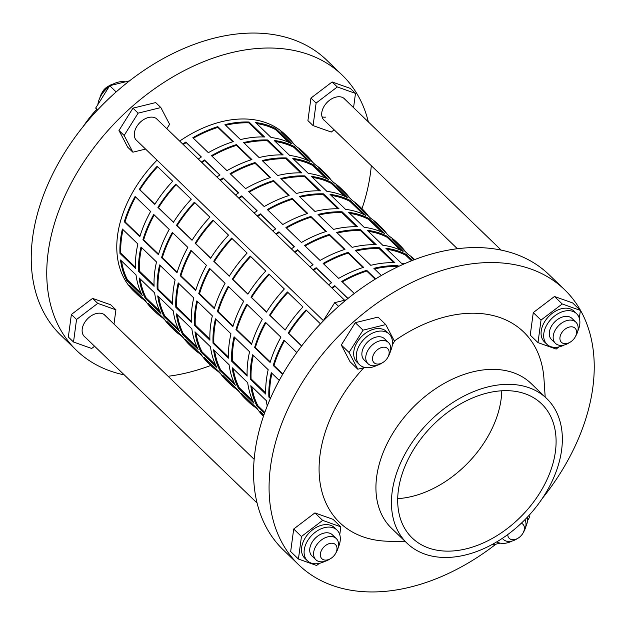 <?xml version="1.0" encoding="UTF-8"?>
<svg xmlns="http://www.w3.org/2000/svg" width="625" height="625" viewBox="0 0 625 625"><rect width="100%" height="100%" fill="white"/><g stroke="black" fill="none" stroke-linecap="round" stroke-linejoin="round"><path stroke-width="0.94" d="M345.375 99.758A14.82 10.094 134 0 0 344.57 98.836A14.82 10.094 134 0 0 337.656 96.805A14.82 10.094 134 0 0 323.984 106.484A14.82 10.094 134 0 0 323.992 120.164A14.82 10.094 134 0 0 324.938 120.938M353.562 107.656L355.477 93.391L337.305 86.953L316.117 103.062L313.086 125.609L331.25 132.047L334.164 129.836M355.477 93.391L350.305 88.406L332.141 81.961L310.945 98.07L307.914 120.617L313.086 125.609M337.305 86.953L332.141 81.961M316.117 103.062L310.945 98.07M579.328 318.281L580.391 310.414L562.219 303.969L541.023 320.078L538 342.625L556.164 349.07L558.984 346.922M577.156 333.117L577.445 332.305M580.391 310.414L572.633 302.93L554.461 296.492L533.273 312.594L530.242 335.141L538 342.625M562.219 303.969L554.461 296.492M541.023 320.078L533.273 312.594M575.875 322.164L571.992 318.422A14.711 10.016 134 0 0 565.133 316.414A14.711 10.016 134 0 0 551.555 326.016A14.711 10.016 134 0 0 551.562 339.602L555.438 343.344A14.711 10.016 -46 0 1 555.438 329.758A14.711 10.016 -46 0 1 569.008 320.156A14.711 10.016 -46 0 1 575.875 322.164A14.711 10.016 -46 0 1 576.125 335.32L575.219 336.961A9.812 6.68 134 0 0 570.477 326.852A9.812 6.68 134 0 0 560.211 336.125A9.812 6.68 134 0 0 566.008 343.648A9.812 6.68 134 0 0 570.195 342.164A9.812 6.68 134 0 0 575.219 336.961M577.812 331.008A21.312 14.516 134 0 0 576.578 313.68A21.312 14.516 134 0 0 566.633 310.758A21.312 14.516 134 0 0 546.969 324.672A21.312 14.516 134 0 0 546.977 344.352A21.312 14.516 134 0 0 556.922 347.266A21.312 14.516 134 0 0 564.344 344.969M576.578 313.68L573.992 311.18A21.312 14.516 134 0 0 564.047 308.266A21.312 14.516 134 0 0 544.383 322.18A21.312 14.516 134 0 0 544.391 341.859L546.977 344.352M570.195 342.164L568.594 343.125A14.711 10.016 -46 0 1 562.305 345.359A14.711 10.016 -46 0 1 555.438 343.344M524.898 519.727A14.711 10.016 -46 0 1 525.539 527.484A14.711 10.016 -46 0 1 523.961 531.359L523.055 533A9.812 6.68 134 0 0 524.109 530.414A9.812 6.68 134 0 0 521.312 523.227M507.742 534.57A9.812 6.68 134 0 0 518.039 538.203L516.43 539.164A14.711 10.016 -46 0 1 503.273 539.383A14.711 10.016 -46 0 1 502.383 538.328M518.039 538.203A9.812 6.68 134 0 0 523.055 533M330.625 558.586L329.023 559.547A14.711 10.016 -46 0 1 322.734 561.773A14.711 10.016 -46 0 1 315.867 559.766A14.711 10.016 -46 0 1 315.867 546.18A14.711 10.016 -46 0 1 329.438 536.57A14.711 10.016 -46 0 1 336.305 538.586A14.711 10.016 -46 0 1 336.555 551.742L335.648 553.383A9.812 6.68 134 0 0 330.906 543.266A9.812 6.68 134 0 0 320.641 552.547A9.812 6.68 134 0 0 326.438 560.07A9.812 6.68 134 0 0 330.625 558.586A9.812 6.68 134 0 0 335.648 553.383M315.867 559.766L311.992 556.023A14.711 10.016 -46 0 1 311.984 542.438A14.711 10.016 -46 0 1 325.562 532.828A14.711 10.016 -46 0 1 332.422 534.844L336.305 538.586M382.789 362.547L381.188 363.508A14.711 10.016 -46 0 1 368.031 363.727A14.711 10.016 -46 0 1 366.203 354.445A14.711 10.016 -46 0 1 376.117 342.312A14.711 10.016 -46 0 1 388.469 342.547A14.711 10.016 -46 0 1 390.297 351.828A14.711 10.016 -46 0 1 388.719 355.703L387.812 357.344A9.812 6.68 134 0 0 388.867 354.758A9.812 6.68 134 0 0 383.07 347.234A9.812 6.68 134 0 0 372.805 356.508A9.812 6.68 134 0 0 382.789 362.547A9.812 6.68 134 0 0 387.812 357.344M368.031 363.727L364.156 359.984A14.711 10.016 -46 0 1 362.32 350.703A14.711 10.016 -46 0 1 372.234 338.57A14.711 10.016 -46 0 1 384.586 338.805L388.469 342.547M390.406 351.391A21.312 14.516 134 0 0 391.82 347.5A21.312 14.516 134 0 0 389.172 334.055A21.312 14.516 134 0 0 371.281 333.719A21.312 14.516 134 0 0 356.922 351.297A21.312 14.516 134 0 0 359.57 364.734A21.312 14.516 134 0 0 376.93 365.352M389.172 334.055L386.586 331.562A21.312 14.516 134 0 0 368.695 331.227A21.312 14.516 134 0 0 354.336 348.797A21.312 14.516 134 0 0 356.984 362.242L359.57 364.734M338.242 547.422A21.312 14.516 134 0 0 337.008 530.094A21.312 14.516 134 0 0 327.062 527.18A21.312 14.516 134 0 0 307.398 541.094A21.312 14.516 134 0 0 307.406 560.773A21.312 14.516 134 0 0 317.352 563.688A21.312 14.516 134 0 0 324.773 561.391M337.008 530.094L334.422 527.602A21.312 14.516 134 0 0 324.477 524.688A21.312 14.516 134 0 0 304.82 538.594A21.312 14.516 134 0 0 304.82 558.273L307.406 560.773M496.781 541.867A21.312 14.516 134 0 0 512.18 541.008M525.648 527.047A21.312 14.516 134 0 0 527.07 523.156A21.312 14.516 134 0 0 527.656 516.859M495.914 544.172A191.289 130.242 -46 0 1 388.062 591.07A191.289 130.242 -46 0 1 298.828 564.906A191.289 130.242 -46 0 1 298.766 388.281A191.289 130.242 -46 0 1 475.242 263.422A191.289 130.242 -46 0 1 564.477 289.586A191.289 130.242 -46 0 1 542.32 498.43M298.828 564.906L283.312 549.938A191.289 130.242 -46 0 1 283.258 373.312A191.289 130.242 -46 0 1 459.734 248.453A191.289 130.242 -46 0 1 548.969 274.625L564.477 289.586M401.367 498.328A93.195 63.453 -46 0 1 397.711 498.633A93.195 63.453 134 0 0 401.367 498.328A93.195 63.453 134 0 0 501.781 390.781A93.195 63.453 -46 0 1 401.367 498.328M455.656 550.711A93.195 63.453 -46 0 1 412.18 537.961A93.195 63.453 -46 0 1 412.156 451.914A93.195 63.453 -46 0 1 498.133 391.086A93.195 63.453 -46 0 1 541.602 403.836A93.195 63.453 -46 0 1 541.633 489.883A93.195 63.453 -46 0 1 455.656 550.711M499.805 384.789A100.547 68.461 -46 0 1 546.711 398.539A100.547 68.461 -46 0 1 546.742 491.383A100.547 68.461 -46 0 1 453.984 557.008A100.547 68.461 -46 0 1 407.07 543.258A100.547 68.461 -46 0 1 407.047 450.422A100.547 68.461 -46 0 1 499.805 384.789M407.07 543.258L391.562 528.289A100.547 68.461 -46 0 1 391.531 435.453A100.547 68.461 -46 0 1 484.297 369.82A100.547 68.461 -46 0 1 531.203 383.578L546.711 398.539M394.336 340.992A132.43 90.164 -46 0 1 461.828 313.828A132.43 90.164 -46 0 1 543.984 379.055L545.188 397.07M113.289 83.992A14.711 10.016 134 0 0 109.039 85.836A14.711 10.016 134 0 0 101.508 93.641A14.711 10.016 134 0 0 99.93 97.516A14.711 10.016 134 0 0 99.812 97.953M101.508 93.641L102.406 92A9.812 6.68 -46 0 1 107.43 86.797L109.039 85.836M97.867 104.586A21.312 14.516 -46 0 1 98.398 101.844A21.312 14.516 -46 0 1 109.156 86.562M110.773 85.445A21.312 14.516 -46 0 1 125.305 81.875M157.969 120.141A14.82 10.094 134 0 0 157.164 119.211A14.82 10.094 134 0 0 144.727 118.977A14.82 10.094 134 0 0 134.734 131.203A14.82 10.094 134 0 0 136.578 140.547A14.82 10.094 134 0 0 137.531 141.312M105.805 316.18A14.82 10.094 134 0 0 105.008 315.25A14.82 10.094 134 0 0 98.086 313.227A14.82 10.094 134 0 0 84.414 322.898A14.82 10.094 134 0 0 84.422 336.586A14.82 10.094 134 0 0 85.367 337.352M325.758 117.109A14.711 10.016 -46 0 1 322.047 116.859M137.945 293.492A107.906 73.469 -46 0 1 135.984 291.836A107.906 73.469 134 0 0 137.945 293.492M124.281 374.898A191.289 130.242 -46 0 1 76.5 350.375A191.289 130.242 -46 0 1 76.445 173.758A191.289 130.242 -46 0 1 252.914 48.898A191.289 130.242 -46 0 1 342.156 75.062A191.289 130.242 -46 0 1 368.359 121.938M371.297 165.664A191.289 130.242 -46 0 1 361.992 208.719M210.773 365.438A191.289 130.242 -46 0 1 168.086 376.273M76.5 350.375L60.984 335.414A191.289 130.242 -46 0 1 60.93 158.789A191.289 130.242 -46 0 1 237.406 33.93A191.289 130.242 -46 0 1 326.641 60.094L342.156 75.062M83.141 126.57A100.547 68.461 -46 0 1 96.508 109.547M166.844 128.703L169.602 124.305L160.859 107.562L155.688 102.578L132.961 108.156L118.977 130.477L127.719 147.211L132.891 152.195L145.578 149.078M113.992 324.078L115.906 309.812L110.734 304.82L92.57 298.383L71.375 314.492L68.344 337.039L73.516 342.023L91.688 348.469L94.594 346.258M97.023 110.547L95.711 108.023L109.695 85.703L129.555 80.828M109.695 85.703L116.156 91.938M95.711 108.023L97.641 109.891M115.906 309.812L97.742 303.375L92.57 298.383M97.742 303.375L76.547 319.477L73.516 342.023M76.547 319.477L71.375 314.492M160.859 107.562L138.133 113.148L124.148 135.461L132.891 152.195M124.148 135.461L118.977 130.477M138.133 113.148L132.961 108.156M339.758 534.703L340.82 526.836L333.062 519.352L314.898 512.906L293.703 529.016L290.672 551.562L298.43 559.047L316.594 565.484L319.422 563.344M405.547 541.789L387.508 541.227A132.43 90.164 -46 0 1 363.844 367.734M392.352 344.758L394.508 341.32L385.766 324.586L378.016 317.102L355.289 322.68L341.305 345L350.047 361.734L357.797 369.219L364.914 367.469M527.602 520.414L529.758 516.977L528.961 515.453M492.695 544.203L493.047 544.875L500.164 543.125M493.047 544.875L492.477 544.32M340.82 526.836L322.648 520.391L314.898 512.906M337.586 549.531L337.875 548.719M322.648 520.391L301.453 536.5L298.43 559.047M301.453 536.5L293.703 529.016M385.766 324.586L363.047 330.164L349.062 352.484L357.797 369.219M349.062 352.484L341.305 345M363.047 330.164L355.289 322.68M322.891 321.352L334.727 302.633L346.219 299.875M334.727 302.633L338.594 306.359M269.977 177.695L255.078 163.32A107.906 73.469 134 0 0 230.602 174.141M238.445 192.992L223.445 178.516A107.906 73.469 134 0 0 220.508 180.484M194.859 202.648A107.906 73.469 134 0 0 177.109 225.672L192.125 240.156M172.844 232.914A107.906 73.469 134 0 0 162.297 257.75L177.211 272.133M160.25 265.578A107.906 73.469 134 0 0 158.023 289.086L172.664 303.211M158.766 296.883A107.906 73.469 134 0 0 164.797 315.914L178.32 328.953M171.484 325.852A107.906 73.469 134 0 0 174.727 329.289A107.906 73.469 134 0 0 178.273 332.406M193.789 347.367A107.906 73.469 -46 0 1 191.82 345.719M288.594 195.656L273.695 181.281A107.906 73.469 134 0 0 249.219 192.102M257.062 210.953L242.055 196.477A107.906 73.469 134 0 0 239.117 198.445M213.469 220.609A107.906 73.469 134 0 0 195.727 243.633L210.734 258.117M191.461 250.875A107.906 73.469 134 0 0 180.914 275.711L195.828 290.094M178.867 283.539A107.906 73.469 134 0 0 176.641 307.047L191.273 321.172M177.383 314.844A107.906 73.469 134 0 0 183.414 333.875L196.938 346.914M190.102 343.812A107.906 73.469 134 0 0 193.344 347.25A107.906 73.469 134 0 0 196.891 350.367M212.398 365.328A107.906 73.469 -46 0 1 210.438 363.68M307.203 213.617L292.305 199.242A107.906 73.469 134 0 0 267.828 210.062M275.672 228.914L260.672 214.438A107.906 73.469 134 0 0 257.734 216.406M232.086 238.57A107.906 73.469 134 0 0 214.336 261.594L229.352 276.07M210.07 268.828A107.906 73.469 134 0 0 199.531 293.672L214.438 308.055M197.477 301.5A107.906 73.469 134 0 0 195.25 325.008L209.891 339.133M195.992 332.805A107.906 73.469 134 0 0 202.023 351.828L215.547 364.875M208.711 361.773A107.906 73.469 134 0 0 211.953 365.211A107.906 73.469 134 0 0 215.5 368.32M231.016 383.289A107.906 73.469 -46 0 1 229.047 381.641M325.82 231.578L310.922 217.203A107.906 73.469 134 0 0 286.445 228.023M294.289 246.875L279.281 232.398A107.906 73.469 134 0 0 276.344 234.367M250.703 256.531A107.906 73.469 134 0 0 232.953 279.555L247.961 294.031M228.688 286.789A107.906 73.469 134 0 0 218.141 311.633L233.055 326.016M216.094 319.461A107.906 73.469 134 0 0 213.867 342.969L228.5 357.094M214.609 350.766A107.906 73.469 134 0 0 220.641 369.789L234.164 382.836M227.328 379.734A107.906 73.469 134 0 0 230.57 383.172A107.906 73.469 134 0 0 234.117 386.281M249.625 401.25A107.906 73.469 -46 0 1 247.664 399.602M344.43 249.539L329.531 235.164A107.906 73.469 134 0 0 305.055 245.984M312.898 264.836L297.898 250.359A107.906 73.469 134 0 0 294.961 252.328M269.312 274.492A107.906 73.469 134 0 0 251.57 297.516L266.578 311.992M247.297 304.75A107.906 73.469 134 0 0 236.758 329.586L251.664 343.977M234.703 337.422A107.906 73.469 134 0 0 232.477 360.93L247.117 375.055M233.219 368.719A107.906 73.469 134 0 0 239.258 387.75L252.773 400.797M245.938 397.695A107.906 73.469 134 0 0 249.18 401.125A107.906 73.469 134 0 0 252.734 404.242M363.047 267.5L348.148 253.125A107.906 73.469 134 0 0 323.672 263.945M331.516 282.797L316.508 268.32A107.906 73.469 134 0 0 313.57 270.281M287.93 292.453A107.906 73.469 134 0 0 270.18 315.469L285.188 329.953M265.914 322.711A107.906 73.469 134 0 0 255.367 347.547L270.281 361.938M253.32 355.383A107.906 73.469 134 0 0 251.094 378.891L265.727 393.016M251.836 386.68A107.906 73.469 134 0 0 257.867 405.711L264.828 412.422M375.156 279.188L366.758 271.078A107.906 73.469 134 0 0 342.281 281.898M347.844 298.555L335.125 286.281A107.906 73.469 134 0 0 332.188 288.242M306.539 310.414A107.906 73.469 134 0 0 288.797 333.43L301.711 345.898M284.523 340.672A107.906 73.469 134 0 0 273.984 365.508L282.828 374.047M271.93 373.336A107.906 73.469 134 0 0 269.703 396.852L270.695 397.805M232.75 141.773L217.852 127.398A107.906 73.469 134 0 0 193.375 138.219M201.219 157.078L186.219 142.594A107.906 73.469 134 0 0 183.281 144.562M157.633 166.727A107.906 73.469 134 0 0 139.883 189.75L154.898 204.234M135.617 196.992A107.906 73.469 134 0 0 125.07 221.828L139.984 236.219M123.023 229.656A107.906 73.469 134 0 0 120.797 253.172L135.438 267.289M121.539 260.961A107.906 73.469 134 0 0 127.57 279.992L141.094 293.039M134.258 289.93A107.906 73.469 134 0 0 137.5 293.367A107.906 73.469 134 0 0 141.047 296.484M156.562 311.453A107.906 73.469 -46 0 1 154.594 309.797M251.367 159.734L236.469 145.359A107.906 73.469 134 0 0 211.992 156.18M219.836 175.039L204.828 160.555A107.906 73.469 134 0 0 201.891 162.523M176.242 184.688A107.906 73.469 134 0 0 158.5 207.711L173.508 222.195M154.234 214.953A107.906 73.469 134 0 0 143.688 239.789L158.594 254.172M141.641 247.617A107.906 73.469 134 0 0 139.414 271.125L154.047 285.25M140.156 278.922A107.906 73.469 134 0 0 146.188 297.953L159.703 311M152.875 307.891A107.906 73.469 134 0 0 156.117 311.328A107.906 73.469 134 0 0 159.664 314.445M175.172 329.414A107.906 73.469 -46 0 1 173.211 327.758M397.953 266.734L397.742 266.539A107.906 73.469 134 0 0 385.922 266.984A107.906 73.469 134 0 0 374.531 268.945M393.727 262.664L379.125 248.578A107.906 73.469 134 0 0 367.312 249.023A107.906 73.469 134 0 0 355.922 250.984M375.117 244.703L360.516 230.617A107.906 73.469 134 0 0 348.695 231.062A107.906 73.469 134 0 0 337.305 233.023M356.5 226.742L341.898 212.656A107.906 73.469 134 0 0 330.086 213.102A107.906 73.469 134 0 0 318.695 215.062M337.891 208.781L323.289 194.695A107.906 73.469 134 0 0 311.469 195.141A107.906 73.469 134 0 0 300.078 197.102M319.273 190.82L304.672 176.734A107.906 73.469 134 0 0 292.859 177.18A107.906 73.469 134 0 0 281.469 179.141M300.664 172.859L286.062 158.773A107.906 73.469 134 0 0 274.242 159.219A107.906 73.469 134 0 0 262.852 161.188M282.047 154.898L267.445 140.812A107.906 73.469 134 0 0 255.633 141.258A107.906 73.469 134 0 0 244.242 143.227M263.438 136.945L248.836 122.852A107.906 73.469 134 0 0 237.016 123.305A107.906 73.469 134 0 0 225.625 125.266M308.305 173.414A108.891 74.141 -46 0 1 328.656 179.57L313.141 164.602A108.891 74.141 134 0 0 292.797 158.445L308.305 173.414M349.82 198.102A108.891 74.141 134 0 0 343.875 191.234A108.891 74.141 134 0 0 336.805 185.539L352.32 200.508A108.891 74.141 -46 0 1 359.391 206.203L362.492 209.195A108.891 74.141 134 0 0 355.422 203.5L370.93 218.469A108.891 74.141 -46 0 1 378 224.164L381.102 227.156A108.891 74.141 134 0 0 374.031 221.461L389.547 236.43A108.891 74.141 -46 0 1 396.617 242.125L399.719 245.117A108.891 74.141 134 0 0 392.648 239.422L408.156 254.391A108.891 74.141 -46 0 1 414.687 259.57M345.531 209.336A108.891 74.141 -46 0 1 365.883 215.492L350.367 200.523A108.891 74.141 134 0 0 330.023 194.367L345.531 209.336M387.047 234.023A108.891 74.141 134 0 0 381.102 227.156M382.758 245.25A108.891 74.141 -46 0 1 403.109 251.414L387.594 236.445A108.891 74.141 134 0 0 367.25 230.289L382.758 245.25M414.414 259.672A108.891 74.141 134 0 0 411.258 257.383L413.852 259.883M293.977 144.219A108.891 74.141 134 0 0 288.039 137.359A108.891 74.141 134 0 0 280.969 131.664L296.477 146.625A108.891 74.141 -46 0 1 303.547 152.32L306.648 155.312A108.891 74.141 134 0 0 299.578 149.625L315.094 164.586A108.891 74.141 -46 0 1 322.164 170.281L325.266 173.273A108.891 74.141 134 0 0 318.195 167.586L333.703 182.547A108.891 74.141 -46 0 1 340.773 188.242L343.875 191.234M289.695 155.453A108.891 74.141 -46 0 1 310.039 161.609L294.531 146.641A108.891 74.141 134 0 0 274.18 140.484L289.695 155.453M312.594 162.18A108.891 74.141 134 0 0 306.648 155.312M271.078 137.492A108.891 74.141 -46 0 1 291.43 143.648L275.914 128.68A108.891 74.141 134 0 0 255.57 122.523L271.078 137.492M412.453 260.43L406.211 254.406A108.891 74.141 134 0 0 385.859 248.242L401.375 263.211A108.891 74.141 -46 0 1 404.594 263.695M405.656 251.984A108.891 74.141 134 0 0 399.719 245.117M364.148 227.289A108.891 74.141 -46 0 1 384.492 233.453L368.984 218.484A108.891 74.141 134 0 0 348.633 212.328L364.148 227.289M368.43 216.062A108.891 74.141 134 0 0 362.492 209.195M326.922 191.375A108.891 74.141 -46 0 1 347.266 197.531L331.758 182.562A108.891 74.141 134 0 0 311.406 176.406L326.922 191.375M331.203 180.141A108.891 74.141 134 0 0 325.266 173.273M288.039 137.359L284.938 134.359A108.891 74.141 134 0 0 234.141 119.469A108.891 74.141 134 0 0 179.68 141.086M249.062 122.008A108.891 74.141 134 0 0 237.242 122.461A108.891 74.141 134 0 0 224.969 124.625L240.477 139.594A108.891 74.141 -46 0 1 252.75 137.43A108.891 74.141 -46 0 1 264.57 136.977L249.062 122.008L248.836 122.852M267.672 139.969A108.891 74.141 134 0 0 255.852 140.422A108.891 74.141 134 0 0 243.578 142.586L259.094 157.555A108.891 74.141 -46 0 1 271.367 155.391A108.891 74.141 -46 0 1 283.188 154.93L267.672 139.969L267.445 140.812M286.289 157.93A108.891 74.141 134 0 0 274.469 158.383A108.891 74.141 134 0 0 262.195 160.547L277.703 175.516A108.891 74.141 -46 0 1 289.977 173.352A108.891 74.141 -46 0 1 301.797 172.891L286.289 157.93L286.062 158.773M304.898 175.891A108.891 74.141 134 0 0 293.078 176.344A108.891 74.141 134 0 0 280.805 178.508L296.32 193.477A108.891 74.141 -46 0 1 308.594 191.312A108.891 74.141 -46 0 1 320.414 190.852L304.898 175.891L304.672 176.734M323.516 193.844A108.891 74.141 134 0 0 311.695 194.305A108.891 74.141 134 0 0 299.422 196.469L314.93 211.438A108.891 74.141 -46 0 1 327.203 209.266A108.891 74.141 -46 0 1 339.023 208.812L323.516 193.844L323.289 194.695M342.125 211.805A108.891 74.141 134 0 0 330.305 212.266A108.891 74.141 134 0 0 318.031 214.43L333.547 229.398A108.891 74.141 -46 0 1 345.82 227.227A108.891 74.141 -46 0 1 357.641 226.773L342.125 211.805L341.898 212.656M360.742 229.766A108.891 74.141 134 0 0 348.922 230.219A108.891 74.141 134 0 0 336.648 232.391L352.156 247.352A108.891 74.141 -46 0 1 364.43 245.187A108.891 74.141 -46 0 1 376.25 244.734L360.742 229.766L360.516 230.617M379.352 247.727A108.891 74.141 134 0 0 367.531 248.18A108.891 74.141 134 0 0 355.258 250.352L370.773 265.312A108.891 74.141 -46 0 1 383.047 263.148A108.891 74.141 -46 0 1 394.867 262.695L379.352 247.727L379.125 248.578M398.688 266.383L397.969 265.688A108.891 74.141 134 0 0 386.148 266.141A108.891 74.141 134 0 0 373.875 268.305L381.328 275.5M157.047 160.141A108.891 74.141 134 0 0 133.719 291.078L136.82 294.07A108.891 74.141 134 0 0 143.891 299.766L146.391 302.18M235.516 194.969A108.891 74.141 -46 0 1 238.609 192.891L223.094 177.922A108.891 74.141 134 0 0 220.008 180M177.055 272.656A108.891 74.141 -46 0 1 187.844 247.383L172.328 232.414A108.891 74.141 134 0 0 161.539 257.688L177.055 272.656M179.5 331.375A108.891 74.141 -46 0 1 173.258 310.859L157.75 295.898A108.891 74.141 134 0 0 163.984 316.414L179.5 331.375M264.203 206.562A108.891 74.141 -46 0 1 289.141 195.484L273.625 180.516A108.891 74.141 134 0 0 248.695 191.594L264.203 206.562M210.648 258.25A108.891 74.141 -46 0 1 228.5 235.117L212.992 220.148A108.891 74.141 134 0 0 195.141 243.281L210.648 258.25M191.312 322.25A108.891 74.141 -46 0 1 193.734 297.883L178.219 282.914A108.891 74.141 134 0 0 175.797 307.281L191.312 322.25M263.477 416.281A108.891 74.141 -46 0 1 256.938 408.305L241.422 393.336A108.891 74.141 134 0 0 248.5 401.836L245.398 398.844A108.891 74.141 -46 0 1 238.32 390.344L222.812 375.375A108.891 74.141 134 0 0 229.883 383.875L226.781 380.883A108.891 74.141 -46 0 1 219.711 372.383L204.195 357.414A108.891 74.141 134 0 0 211.273 365.914L208.172 362.922A108.891 74.141 -46 0 1 201.094 354.422L185.586 339.453A108.891 74.141 134 0 0 192.656 347.953A108.891 74.141 134 0 0 199.727 353.648L202.227 356.055M272.742 230.891A108.891 74.141 -46 0 1 275.836 228.812L260.32 213.844A108.891 74.141 134 0 0 257.234 215.922M214.281 308.578A108.891 74.141 -46 0 1 225.07 283.297L209.555 268.336A108.891 74.141 134 0 0 198.766 293.609L214.281 308.578M216.727 367.297A108.891 74.141 -46 0 1 210.484 346.781L194.977 331.812A108.891 74.141 134 0 0 201.211 352.328L216.727 367.297M301.43 242.484A108.891 74.141 -46 0 1 326.367 231.398L310.852 216.438A108.891 74.141 134 0 0 285.922 227.516L301.43 242.484M247.875 294.172A108.891 74.141 -46 0 1 265.727 271.031L250.219 256.07A108.891 74.141 134 0 0 232.367 279.203L247.875 294.172M228.539 358.172A108.891 74.141 -46 0 1 230.961 333.805L215.445 318.836A108.891 74.141 134 0 0 213.023 343.203L228.539 358.172M229.883 383.875A108.891 74.141 134 0 0 236.961 389.57L239.453 391.977M309.969 266.805A108.891 74.141 -46 0 1 313.062 264.734L297.547 249.766A108.891 74.141 134 0 0 294.461 251.844M251.508 344.492A108.891 74.141 -46 0 1 262.297 319.219L246.781 304.25A108.891 74.141 134 0 0 235.992 329.531L251.508 344.492M253.953 403.219A108.891 74.141 -46 0 1 247.711 382.703L232.203 367.734A108.891 74.141 134 0 0 238.438 388.25L253.953 403.219M338.656 278.406A108.891 74.141 -46 0 1 363.594 267.32L348.078 252.352A108.891 74.141 134 0 0 323.148 263.438L338.656 278.406M285.102 330.094A108.891 74.141 -46 0 1 302.953 306.953L287.445 291.984A108.891 74.141 134 0 0 269.594 315.125L285.102 330.094M265.766 394.094A108.891 74.141 -46 0 1 268.188 369.727L252.672 354.758A108.891 74.141 134 0 0 250.258 379.125L265.766 394.094M263.906 415.023L260.039 411.297A108.891 74.141 134 0 0 263.57 416.008M347.984 298.438L334.773 285.688A108.891 74.141 134 0 0 331.688 287.758M296.797 352.516L284.008 340.172A108.891 74.141 134 0 0 273.219 365.453L282.578 374.477M208.367 152.68A108.891 74.141 -46 0 1 233.297 141.602L217.789 126.633A108.891 74.141 134 0 0 192.852 137.719L208.367 152.68M154.805 204.367A108.891 74.141 -46 0 1 172.664 181.234L157.148 166.266A108.891 74.141 134 0 0 139.297 189.406L154.805 204.367M135.469 268.367A108.891 74.141 -46 0 1 137.891 244L122.383 229.039A108.891 74.141 134 0 0 119.961 253.398L135.469 268.367M192.656 347.953L189.555 344.961A108.891 74.141 -46 0 1 182.484 336.461L166.969 321.492A108.891 74.141 134 0 0 174.047 329.992L170.945 327A108.891 74.141 -46 0 1 163.867 318.5L148.359 303.531A108.891 74.141 134 0 0 155.43 312.031L152.328 309.039A108.891 74.141 -46 0 1 145.258 300.539L129.742 285.57A108.891 74.141 134 0 0 136.82 294.07M216.906 177.008A108.891 74.141 -46 0 1 219.992 174.93L204.484 159.961A108.891 74.141 134 0 0 201.391 162.039M158.438 254.695A108.891 74.141 -46 0 1 169.227 229.422L153.719 214.453A108.891 74.141 134 0 0 142.93 239.727L158.438 254.695M160.883 313.414A108.891 74.141 -46 0 1 154.641 292.898L139.133 277.938A108.891 74.141 134 0 0 145.375 298.453L160.883 313.414M155.43 312.031A108.891 74.141 134 0 0 162.5 317.727L165 320.133M154.086 286.328A108.891 74.141 -46 0 1 156.508 261.961L140.992 247A108.891 74.141 134 0 0 138.57 271.359L154.086 286.328M173.422 222.328A108.891 74.141 -46 0 1 191.273 199.195L175.766 184.227A108.891 74.141 134 0 0 157.914 207.367L173.422 222.328M226.977 170.641A108.891 74.141 -46 0 1 251.914 159.562L236.398 144.594A108.891 74.141 134 0 0 211.469 155.672L226.977 170.641M142.273 295.461A108.891 74.141 -46 0 1 136.031 274.938L120.516 259.977A108.891 74.141 134 0 0 126.758 280.492L142.273 295.461M139.828 236.734A108.891 74.141 -46 0 1 150.617 211.461L135.102 196.492A108.891 74.141 134 0 0 124.312 221.766L139.828 236.734M198.289 159.047A108.891 74.141 -46 0 1 201.375 156.969L185.867 142.008A108.891 74.141 134 0 0 182.781 144.078M279.258 380.406L271.289 372.719A108.891 74.141 134 0 0 268.867 397.086L270.375 398.539M320.484 323.867L306.062 309.945A108.891 74.141 134 0 0 288.203 333.086L301.609 346.023M375.602 278.906L366.695 270.312A108.891 74.141 134 0 0 341.758 281.398L354.297 293.5M267.242 406.047A108.891 74.141 -46 0 1 266.328 400.664L250.813 385.695A108.891 74.141 134 0 0 257.055 406.211L264.484 413.383M270.117 362.453A108.891 74.141 -46 0 1 280.906 337.18L265.398 322.211A108.891 74.141 134 0 0 254.609 347.492L270.117 362.453M328.586 284.766A108.891 74.141 -46 0 1 331.672 282.695L316.164 267.727A108.891 74.141 134 0 0 313.07 269.805M248.5 401.836A108.891 74.141 134 0 0 255.57 407.531L258.07 409.938M247.148 376.133A108.891 74.141 -46 0 1 249.57 351.766L234.063 336.797A108.891 74.141 134 0 0 231.641 361.164L247.148 376.133M266.492 312.133A108.891 74.141 -46 0 1 284.344 288.992L268.828 274.031A108.891 74.141 134 0 0 250.977 297.164L266.492 312.133M320.047 260.445A108.891 74.141 -46 0 1 344.977 249.359L329.469 234.391A108.891 74.141 134 0 0 304.531 245.477L320.047 260.445M235.336 385.258A108.891 74.141 -46 0 1 229.094 364.742L213.586 349.773A108.891 74.141 134 0 0 219.828 370.289L235.336 385.258M232.891 326.539A108.891 74.141 -46 0 1 243.68 301.258L228.172 286.297A108.891 74.141 134 0 0 217.383 311.57L232.891 326.539M291.359 248.844A108.891 74.141 -46 0 1 294.445 246.773L278.938 231.805A108.891 74.141 134 0 0 275.844 233.883M211.273 365.914A108.891 74.141 134 0 0 218.344 371.609L220.844 374.016M209.922 340.211A108.891 74.141 -46 0 1 212.344 315.844L196.836 300.875A108.891 74.141 134 0 0 194.414 325.242L209.922 340.211M229.258 276.211A108.891 74.141 -46 0 1 247.117 253.07L231.602 238.109A108.891 74.141 134 0 0 213.75 261.242L229.258 276.211M282.82 224.523A108.891 74.141 -46 0 1 307.75 213.438L292.242 198.477A108.891 74.141 134 0 0 267.305 209.555L282.82 224.523M198.109 349.336A108.891 74.141 -46 0 1 191.867 328.82L176.359 313.852A108.891 74.141 134 0 0 182.602 334.375L198.109 349.336M195.664 290.617A108.891 74.141 -46 0 1 206.453 265.336L190.945 250.375A108.891 74.141 134 0 0 180.156 275.648L195.664 290.617M254.133 212.93A108.891 74.141 -46 0 1 257.219 210.852L241.711 195.883A108.891 74.141 134 0 0 238.617 197.961M174.047 329.992A108.891 74.141 134 0 0 181.117 335.688L183.617 338.094M172.695 304.289A108.891 74.141 -46 0 1 175.117 279.922L159.609 264.953A108.891 74.141 134 0 0 157.188 289.32L172.695 304.289M192.031 240.289A108.891 74.141 -46 0 1 209.891 217.156L194.375 202.188A108.891 74.141 134 0 0 176.523 225.32L192.031 240.289M245.594 188.602A108.891 74.141 -46 0 1 270.523 177.523L255.016 162.555A108.891 74.141 134 0 0 230.078 173.633L245.594 188.602M307.344 160.305L294.039 147.469A107.906 73.469 134 0 0 275.258 141.523M288.727 142.344L275.422 129.508A107.906 73.469 134 0 0 256.648 123.562M411.5 260.805L405.719 255.234A107.906 73.469 134 0 0 386.938 249.289M400.406 250.109L387.109 237.273A107.906 73.469 134 0 0 368.328 231.328M381.797 232.148L368.492 219.313A107.906 73.469 134 0 0 349.711 213.367M363.18 214.188L349.883 201.352A107.906 73.469 134 0 0 331.102 195.406M344.57 196.227L331.266 183.391A107.906 73.469 134 0 0 312.484 177.445M325.953 178.266L312.656 165.43A107.906 73.469 134 0 0 293.875 159.484M397.969 265.688L397.742 266.539M294.531 146.641L294.039 147.469M145.375 298.453L146.188 297.953M138.57 271.359L139.414 271.125M142.93 239.727L143.688 239.789M157.914 207.367L158.5 207.711M204.484 159.961L204.828 160.555M236.398 144.594L236.469 145.359M275.914 128.68L275.422 129.508M126.758 280.492L127.57 279.992M119.961 253.398L120.797 253.172M124.312 221.766L125.07 221.828M139.297 189.406L139.883 189.75M185.867 142.008L186.219 142.594M217.789 126.633L217.852 127.398M268.867 397.086L269.703 396.852M273.219 365.453L273.984 365.508M288.203 333.086L288.797 333.43M334.773 285.688L335.125 286.281M366.695 270.312L366.758 271.078M406.211 254.406L405.719 255.234M257.055 406.211L257.867 405.711M250.258 379.125L251.094 378.891M254.609 347.492L255.367 347.547M269.594 315.125L270.18 315.469M316.164 267.727L316.508 268.32M348.078 252.352L348.148 253.125M387.594 236.445L387.109 237.273M238.438 388.25L239.258 387.75M231.641 361.164L232.477 360.93M235.992 329.531L236.758 329.586M250.977 297.164L251.57 297.516M297.547 249.766L297.898 250.359M329.469 234.391L329.531 235.164M368.984 218.484L368.492 219.313M219.828 370.289L220.641 369.789M213.023 343.203L213.867 342.969M217.383 311.57L218.141 311.633M232.367 279.203L232.953 279.555M278.938 231.805L279.281 232.398M310.852 216.438L310.922 217.203M350.367 200.523L349.883 201.352M201.211 352.328L202.023 351.828M194.414 325.242L195.25 325.008M198.766 293.609L199.531 293.672M213.75 261.242L214.336 261.594M260.32 213.844L260.672 214.438M292.242 198.477L292.305 199.242M331.758 182.562L331.266 183.391M182.602 334.375L183.414 333.875M175.797 307.281L176.641 307.047M180.156 275.648L180.914 275.711M195.141 243.281L195.727 243.633M241.711 195.883L242.055 196.477M273.625 180.516L273.695 181.281M313.141 164.602L312.656 165.43M163.984 316.414L164.797 315.914M157.188 289.32L158.023 289.086M161.539 257.688L162.297 257.75M176.523 225.32L177.109 225.672M223.094 177.922L223.445 178.516M255.016 162.555L255.078 163.32M501.188 250.102L343.625 98.062M457.383 248.727L323.188 119.242M503.273 539.383L502.266 538.406M344.633 300.258L156.211 118.445M257.102 503.062L83.617 335.664M254.172 459.336L104.055 314.484M323.352 320.617L135.781 139.625"/></g></svg>
